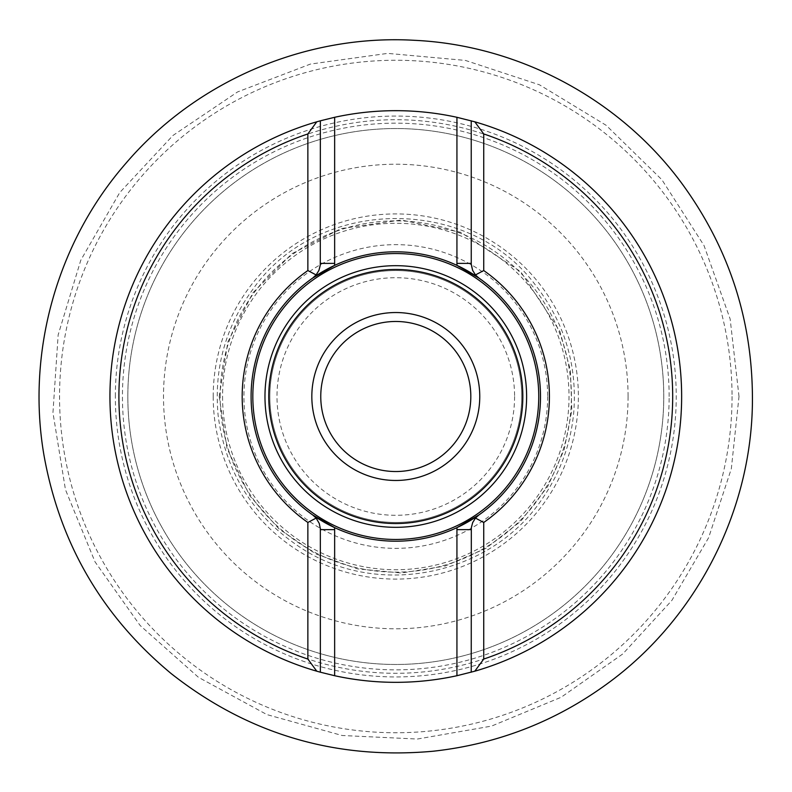 <?xml version="1.0" encoding="UTF-8"?>
<svg xmlns="http://www.w3.org/2000/svg" width="792" height="792" viewBox="0 0 792 792"><rect width="100%" height="100%" fill="white"/><g stroke="black" fill="none" stroke-linecap="round" stroke-linejoin="round"><path stroke-width="0.59" stroke-dasharray="3.96 2.97" d="M521.74 396.505A125.938 125.938 0 0 0 332.818 287.437A125.938 125.938 0 0 0 332.818 505.573A125.938 125.938 0 0 0 521.74 396.505A125.938 125.938 0 0 0 332.818 287.437A125.938 125.938 0 0 0 332.818 505.573A125.938 125.938 0 0 0 521.74 396.505A125.938 125.938 0 0 0 332.818 287.437A125.938 125.938 0 0 0 332.818 505.573A125.938 125.938 0 0 0 521.74 396.505M681.625 396.505A285.823 285.823 0 0 0 252.876 148.975A285.823 285.823 0 0 0 252.876 644.035A285.823 285.823 0 0 0 681.625 396.505A285.823 285.823 0 0 0 252.876 148.975A285.823 285.823 0 0 0 252.876 644.035A285.823 285.823 0 0 0 681.625 396.505M127.829 396.505A267.963 267.963 0 0 1 529.779 164.439A267.963 267.963 0 0 1 529.779 628.571A267.963 267.963 0 0 1 127.829 396.505A267.963 267.963 0 0 0 529.779 628.571A267.963 267.963 0 0 0 529.779 164.439A267.963 267.963 0 0 0 127.829 396.505A267.963 267.963 0 0 1 529.779 164.439A267.963 267.963 0 0 1 529.779 628.571A267.963 267.963 0 0 1 127.829 396.505A267.963 267.963 0 0 0 529.779 628.571A267.963 267.963 0 0 0 529.779 164.439A267.963 267.963 0 0 0 127.829 396.505M320.364 263.38A17.86 17.86 0 0 1 316.127 274.923A17.86 17.86 0 0 0 320.364 263.38L320.364 120.81M471.23 120.81L471.23 263.38A17.86 17.86 0 0 0 475.457 274.923A17.86 17.86 0 0 1 471.23 263.38M471.23 529.63A17.86 17.86 0 0 1 475.457 518.087A17.86 17.86 0 0 0 471.23 529.63L471.23 672.2M320.364 672.2L320.364 529.63A17.86 17.86 0 0 0 316.127 518.087A17.86 17.86 0 0 1 320.364 529.63M483.714 522.472A153.618 153.618 0 0 0 483.714 270.537M307.87 270.537A153.618 153.618 0 0 0 307.87 522.472M334.59 527.62A144.698 144.698 0 0 0 456.994 527.62M456.994 265.389A144.698 144.698 0 0 0 334.59 265.389M252.826 396.505A142.966 142.966 0 0 0 467.27 520.314A142.966 142.966 0 0 0 467.27 272.695A142.966 142.966 0 0 0 252.826 396.505M470.824 396.505A75.032 75.032 0 0 1 395.792 471.537A75.032 75.032 0 0 1 320.76 396.505A75.032 75.032 0 0 1 395.792 321.473A75.032 75.032 0 0 1 470.824 396.505M479.754 396.505A83.962 83.962 0 0 0 353.816 323.789A83.962 83.962 0 0 0 353.816 469.22A83.962 83.962 0 0 0 479.754 396.505M547.648 396.505A151.856 151.856 0 0 1 319.869 528.017A151.856 151.856 0 0 1 319.869 264.993A151.856 151.856 0 0 1 547.648 396.505M213.206 396.505A182.586 182.586 0 0 0 395.792 579.091A182.586 182.586 0 0 0 578.378 396.505A182.586 182.586 0 0 0 395.792 213.919A182.586 182.586 0 0 0 213.206 396.505M628.076 396.505A232.284 232.284 0 0 1 395.792 628.789A232.284 232.284 0 0 1 163.508 396.505A232.284 232.284 0 0 1 395.792 164.221A232.284 232.284 0 0 1 628.076 396.505M732.046 396.505A336.244 336.244 0 0 1 395.792 732.748A336.244 336.244 0 0 1 59.548 396.505A336.244 336.244 0 0 1 395.792 60.261A336.244 336.244 0 0 1 732.046 396.505M118.998 396.505A276.794 276.794 0 0 1 534.194 156.796A276.794 276.794 0 0 1 534.194 636.214A276.794 276.794 0 0 1 118.998 396.505M115.355 396.505A280.437 280.437 0 0 1 395.792 116.068A280.437 280.437 0 0 1 676.239 396.505A280.437 280.437 0 0 1 395.792 676.942A280.437 280.437 0 0 1 115.355 396.505M669.141 396.505A273.349 273.349 0 0 0 395.792 123.156A273.349 273.349 0 0 0 122.443 396.505A273.349 273.349 0 0 0 395.792 669.854A273.349 273.349 0 0 0 669.141 396.505M220.166 396.505A175.626 175.626 0 0 1 395.792 220.879A175.626 175.626 0 0 1 571.418 396.505A175.626 175.626 0 0 1 395.792 572.131A175.626 175.626 0 0 1 220.166 396.505M222.572 396.505A173.22 173.22 0 0 0 482.407 546.52A173.22 173.22 0 0 0 482.407 246.49A173.22 173.22 0 0 0 222.572 396.505M514.592 396.505A118.8 118.8 0 0 1 336.392 499.386A118.8 118.8 0 0 1 336.392 293.624A118.8 118.8 0 0 1 514.592 396.505M739.005 396.505L730.145 319.008L704.009 245.51L661.954 179.814L606.157 125.314L539.481 84.813L465.389 60.42L387.714 53.381L310.434 64.073L237.58 91.931L172.894 135.521L119.721 192.595L80.804 260.202L58.163 334.848L52.955 412.672L65.459 489.664L95.03 561.855L140.135 625.492L198.445 677.308L266.944 714.612L342.104 735.491L417.344 739.045L491.545 726.096L561.142 697.267L622.769 653.954L671.873 600.415L708.602 537.748L731.323 468.745L739.005 396.505M219.216 396.505L227.017 448.43L249.747 495.762L278.972 528.917L315.671 553.865L357.331 568.844L401.336 573.002L444.995 566.092L485.644 548.519L520.7 521.324L547.787 486.397L564.152 449.747L571.834 410.355L570.408 370.25L559.974 331.502L520.651 271.646L460.796 232.323L401.336 220.008L341.223 228.561L292 253.648L252.935 292.713L227.858 341.936L219.216 396.505M573.893 410.652C571.161 443.075 560.488 472.636 541.886 499.336C491.03 575.299 379.111 598.396 302.336 548.767C253.826 517.473 225.779 473.21 218.196 415.988C213.691 369.28 225.294 326.997 252.995 289.13C317.335 196.891 468.23 194.624 535.303 284.902C564.132 321.918 576.992 363.835 573.893 410.652"/><path stroke-width="1.19" d="M307.86 270.547L307.86 133.947A276.893 276.893 0 0 0 307.86 659.063L307.86 522.463A153.618 153.618 0 0 1 307.86 270.547L316.127 274.923L318.938 270.359L320.275 265.172L320.364 120.81L334.65 117.295A285.823 285.823 0 0 1 456.935 117.295L474.794 121.81A285.823 285.823 0 0 1 474.794 671.2L456.935 675.715A285.823 285.823 0 0 1 334.65 675.715L320.364 672.2L320.344 528.739L319.275 523.482L316.127 518.087A17.86 17.86 0 0 0 312.751 515.008L316.127 518.087A17.86 17.86 0 0 0 312.751 515.008A144.698 144.698 0 0 1 251.094 396.505A144.698 144.698 0 0 0 334.59 527.62L312.751 515.008M320.364 120.81L316.79 121.81A285.823 285.823 0 0 0 316.79 671.2L320.364 672.2M483.734 659.063L483.734 522.463A153.618 153.618 0 0 0 483.734 270.547L483.734 133.947A276.893 276.893 0 0 1 483.734 659.063L474.794 671.2M307.86 133.947L316.79 121.81M316.79 671.2L307.86 659.063M474.794 121.81L483.734 133.947M316.127 274.923A17.86 17.86 0 0 1 312.751 278.002A17.86 17.86 0 0 0 316.127 274.923L312.751 278.002L334.65 265.36A144.698 144.698 0 0 1 456.935 265.36L478.833 278.002L475.457 274.923A17.86 17.86 0 0 0 478.833 278.002A144.698 144.698 0 0 1 478.833 515.008L456.935 527.65A144.698 144.698 0 0 1 334.65 527.65L334.59 527.62A32.155 32.155 0 0 1 334.65 529.63L334.65 675.715M471.23 120.81L471.25 264.271L472.646 270.359L475.457 274.923A17.86 17.86 0 0 0 478.833 278.002M483.714 522.472L475.457 518.087L472.646 522.651L471.319 527.838L471.23 672.2M483.734 270.547L475.457 274.923M307.86 522.463L316.127 518.087M471.23 263.38L456.935 263.38A32.155 32.155 0 0 0 456.994 265.389A144.698 144.698 0 0 1 456.994 527.62A32.155 32.155 0 0 0 456.935 529.63L456.935 527.65M312.751 278.002A144.698 144.698 0 0 0 251.094 396.505A144.698 144.698 0 0 1 334.59 265.389A32.155 32.155 0 0 0 334.65 263.38L320.364 263.38M475.457 518.087L478.833 515.008A17.86 17.86 0 0 0 475.457 518.087A17.86 17.86 0 0 1 478.833 515.008M252.826 396.505A142.966 142.966 0 0 0 467.27 520.314A142.966 142.966 0 0 0 467.27 272.695A142.966 142.966 0 0 0 252.826 396.505M311.83 396.505A83.962 83.962 0 0 1 437.778 323.789A83.962 83.962 0 0 1 437.778 469.22A83.962 83.962 0 0 1 311.83 396.505M320.76 396.505A75.032 75.032 0 0 0 433.313 461.479A75.032 75.032 0 0 0 433.313 331.531A75.032 75.032 0 0 0 320.76 396.505M334.65 117.295L334.65 265.36M456.935 265.36L456.935 117.295M456.935 675.715L456.935 529.63L471.23 529.63M334.65 527.65L334.65 529.63L320.364 529.63M264.974 396.505A130.819 130.819 0 0 1 461.201 283.209A130.819 130.819 0 0 1 461.201 509.801A130.819 130.819 0 0 1 264.974 396.505M268.765 396.505A127.027 127.027 0 0 0 459.31 506.514A127.027 127.027 0 0 0 459.31 286.496A127.027 127.027 0 0 0 268.765 396.505M752.4 404.029C750.776 512.612 696.01 618.691 608.414 682.892C556.063 721.363 497.604 744.153 433.026 751.242C335.511 760.033 248.262 734.174 171.28 673.665C102.416 616.552 60.024 543.975 44.095 455.935C26.057 352.688 56.876 242.352 125.819 163.4C196.277 80.764 306.108 33.947 414.513 40.313C519.215 45.223 620.166 99.376 682.179 183.883C729.986 249.48 753.39 322.859 752.4 404.029"/></g></svg>
